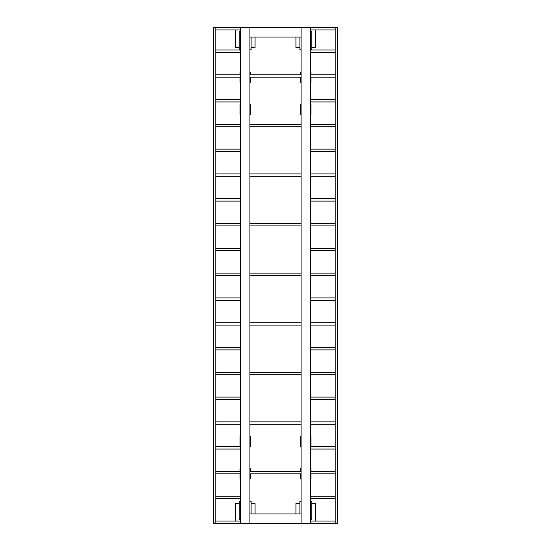 <?xml version="1.0" encoding="UTF-8"?>
<svg xmlns="http://www.w3.org/2000/svg" width="551" height="551" viewBox="0 0 551 551"><rect width="100%" height="100%" fill="white"/><g stroke="black" fill="none" stroke-linecap="round" stroke-linejoin="round"><path stroke-width="0.83" d="M240.388 27.55L240.388 523.45L249.913 523.45L249.913 27.55L215.792 27.55L215.792 523.45L215.834 521.067L240.353 521.067L240.353 523.45L215.834 523.45M301.046 27.55L301.046 37.069L249.954 37.069L249.954 27.55L301.087 27.55L301.087 523.45L310.647 523.45L310.612 521.067M301.087 27.55L310.612 27.55L310.612 523.45M301.046 523.45L249.954 523.45L249.954 513.931L301.046 513.931L301.087 523.45M301.087 471.477L249.913 471.477M301.046 471.477L301.046 473.86L249.954 473.86L249.954 471.477M240.388 496.272L215.834 496.272L215.834 498.655L240.388 498.655M240.353 496.272L240.353 498.655M310.612 498.655L335.166 498.655L335.166 496.272L310.612 496.272M310.647 498.655L310.647 496.272M301.087 421.887L249.913 421.887M301.046 421.887L301.046 424.27L249.954 424.27L249.954 421.887M301.087 372.297L249.913 372.297M301.046 372.297L301.046 374.68L249.954 374.68L249.954 372.297M301.087 322.707L249.913 322.707M301.046 322.707L301.046 325.09L249.954 325.09L249.954 322.707M301.087 273.117L249.913 273.117M301.046 273.117L301.046 275.5L249.954 275.5L249.954 273.117M301.087 223.527L249.913 223.527M301.046 223.527L301.046 225.91L249.954 225.91L249.954 223.527M301.087 173.937L249.913 173.937M301.046 173.937L301.046 176.32L249.954 176.32L249.954 173.937M301.087 124.347L249.913 124.347M301.046 124.347L301.046 126.73L249.954 126.73L249.954 124.347M301.087 74.757L249.913 74.757M301.046 74.757L301.046 77.14L249.954 77.14L249.954 74.757M310.612 473.86L335.166 473.86L335.166 471.477L310.612 471.477M310.647 473.86L310.647 471.477M310.612 449.065L335.166 449.065L335.166 446.682L310.612 446.682M310.647 449.065L310.647 446.682M310.612 424.27L335.166 424.27L335.166 421.887L310.612 421.887M310.647 424.27L310.647 421.887M310.612 399.475L335.166 399.475L335.166 397.092L310.612 397.092M310.647 399.475L310.647 397.092M310.612 374.68L335.166 374.68L335.166 372.297L310.612 372.297M310.647 374.68L310.647 372.297M310.612 349.885L335.166 349.885L335.166 347.502L310.612 347.502M310.647 349.885L310.647 347.502M310.612 325.09L335.166 325.09L335.166 322.707L310.612 322.707M310.647 325.09L310.647 322.707M310.612 300.295L335.166 300.295L335.166 297.912L310.612 297.912M310.647 300.295L310.647 297.912M310.612 275.5L335.166 275.5L335.166 273.117L310.612 273.117M310.647 275.5L310.647 273.117M310.612 250.705L335.166 250.705L335.166 248.322L310.612 248.322M310.647 250.705L310.647 248.322M310.612 225.91L335.166 225.91L335.166 223.527L310.612 223.527M310.647 225.91L310.647 223.527M310.612 201.115L335.166 201.115L335.166 198.732L310.612 198.732M310.647 201.115L310.647 198.732M310.612 176.32L335.166 176.32L335.166 173.937L310.612 173.937M310.647 176.32L310.647 173.937M310.612 151.525L335.166 151.525L335.166 149.142L310.612 149.142M310.647 151.525L310.647 149.142M310.612 126.73L335.166 126.73L335.166 124.347L310.612 124.347M310.647 126.73L310.647 124.347M310.612 101.935L335.166 101.935L335.166 99.552L310.612 99.552M310.647 101.935L310.647 99.552M310.612 77.14L335.166 77.14L335.166 74.757L310.612 74.757M310.647 77.14L310.647 74.757M310.612 52.345L335.166 52.345L335.166 49.962L310.612 49.962M310.647 52.345L310.647 49.962M240.388 471.477L215.834 471.477L215.834 473.86L240.388 473.86M240.353 471.477L240.353 473.86M240.388 446.682L215.834 446.682L215.834 449.065L240.388 449.065M240.353 446.682L240.353 449.065M240.388 421.887L215.834 421.887L215.834 424.27L240.388 424.27M240.353 421.887L240.353 424.27M240.388 397.092L215.834 397.092L215.834 399.475L240.388 399.475M240.353 397.092L240.353 399.475M240.388 372.297L215.834 372.297L215.834 374.68L240.388 374.68M240.353 372.297L240.353 374.68M240.388 347.502L215.834 347.502L215.834 349.885L240.388 349.885M240.353 347.502L240.353 349.885M240.388 322.707L215.834 322.707L215.834 325.09L240.388 325.09M240.353 322.707L240.353 325.09M240.388 297.912L215.834 297.912L215.834 300.295L240.388 300.295M240.353 297.912L240.353 300.295M240.388 273.117L215.834 273.117L215.834 275.5L240.388 275.5M240.353 273.117L240.353 275.5M240.388 248.322L215.834 248.322L215.834 250.705L240.388 250.705M240.353 248.322L240.353 250.705M240.388 223.527L215.834 223.527L215.834 225.91L240.388 225.91M240.353 223.527L240.353 225.91M240.388 198.732L215.834 198.732L215.834 201.115L240.388 201.115M240.353 198.732L240.353 201.115M240.388 173.937L215.834 173.937L215.834 176.32L240.388 176.32M240.353 173.937L240.353 176.32M240.388 149.142L215.834 149.142L215.834 151.525L240.388 151.525M240.353 149.142L240.353 151.525M240.388 124.347L215.834 124.347L215.834 126.73L240.388 126.73M240.353 124.347L240.353 126.73M240.388 99.552L215.834 99.552L215.834 101.935L240.388 101.935M240.353 99.552L240.353 101.935M240.388 74.757L215.834 74.757L215.834 77.14L240.388 77.14M240.353 74.757L240.353 77.14M240.388 49.962L215.834 49.962L215.834 52.345L240.388 52.345M240.353 49.962L240.353 52.345M315.764 29.933L315.764 47.386L311.797 47.386M299.896 47.386L295.928 47.386L295.928 37.069M235.236 29.933L235.236 47.386L239.203 47.386M251.104 47.386L255.072 47.386L255.072 37.069M310.612 49.507L311.797 49.507L311.797 31.517L310.612 31.517M299.896 37.069L299.896 49.507L301.087 49.507M310.612 82.299L311.005 82.299L311.005 77.14M311.005 74.757L311.005 71.981L310.612 71.981M301.087 71.981L300.694 71.981L300.694 74.757M300.694 77.14L300.694 82.299L301.087 82.299M310.612 114.298L311.005 114.298L311.005 103.987L310.612 103.987M301.087 103.987L300.694 103.987L300.694 114.298L301.087 114.298M240.388 49.507L239.203 49.507L239.203 31.517L240.388 31.517M251.104 37.069L251.104 49.507L249.913 49.507M240.388 82.299L239.995 82.299L239.995 77.14M239.995 74.757L239.995 71.981L240.388 71.981M249.913 71.981L250.306 71.981L250.306 74.757M250.306 77.14L250.306 82.299L249.913 82.299M240.388 114.298L239.995 114.298L239.995 103.987L240.388 103.987M249.913 103.987L250.306 103.987L250.306 114.298L249.913 114.298M215.792 27.55L213.416 27.55L213.416 523.45L215.792 523.45M335.208 27.55L335.208 523.45L337.584 523.45L337.584 27.55L310.612 27.55M310.647 523.45L335.166 523.45L335.166 521.067L310.647 521.067M335.166 27.55L335.166 29.933L310.612 29.933M310.647 29.933L310.647 27.55M240.388 29.933L215.834 29.933L215.834 27.55M240.353 27.55L240.353 29.933M235.236 521.067L235.236 503.614L239.203 503.614M251.104 503.614L255.072 503.614L255.072 513.931M315.764 521.067L315.764 503.614L311.797 503.614M299.896 503.614L295.928 503.614L295.928 513.931M240.388 436.702L239.995 436.702L239.995 447.013M249.913 447.013L250.306 447.013L250.306 436.702L249.913 436.702M310.612 436.702L311.005 436.702L311.005 447.013M301.087 447.013L300.694 447.013L300.694 436.702L301.087 436.702M310.612 468.701L311.005 468.701L311.005 471.477M311.005 473.86L311.005 479.019L310.612 479.019M301.087 479.019L300.694 479.019L300.694 473.86M300.694 471.477L300.694 468.701L301.087 468.701M310.612 501.493L311.797 501.493L311.797 519.483L310.612 519.483M299.896 513.931L299.896 501.493L301.087 501.493M240.388 468.701L239.995 468.701L239.995 471.477M239.995 473.86L239.995 479.019L240.388 479.019M249.913 479.019L250.306 479.019L250.306 473.86M250.306 471.477L250.306 468.701L249.913 468.701M240.388 501.493L239.203 501.493L239.203 519.483L240.388 519.483M251.104 513.931L251.104 501.493L249.913 501.493"/></g></svg>
